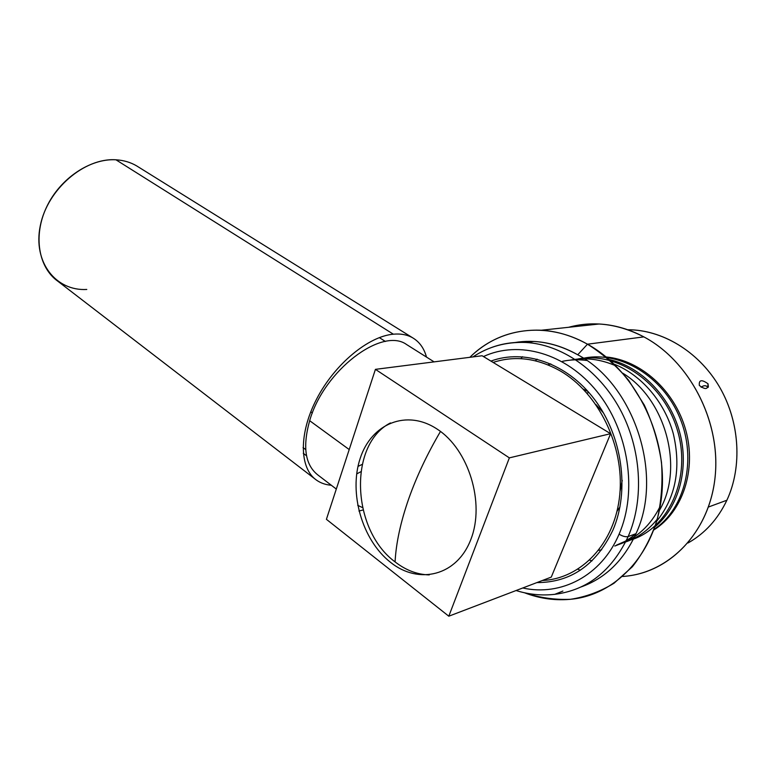 <?xml version="1.0" encoding="UTF-8"?>
<svg xmlns="http://www.w3.org/2000/svg" width="776" height="776" viewBox="0 0 776 776"><rect width="100%" height="100%" fill="white"/><g stroke="black" fill="none" stroke-linecap="round" stroke-linejoin="round"><path stroke-width="1.16" d="M551.27 577.101L448.8 616.202L551.27 577.101L610.605 433.687L509.357 457.869L448.8 616.202L326.415 519.319L375.419 369.357L509.357 457.869L448.8 616.202L326.415 519.319L375.419 369.357L482.119 355.748L375.419 369.357L509.357 457.869L610.605 433.687L482.119 355.748M360.171 458.441C348.647 492.876 362.091 540.018 390.464 562.28C418.603 585.036 457.074 575.986 470.906 539.301C485.194 502.935 468.655 449.644 437.567 429.38C406.682 408.564 371.277 423.745 360.171 458.441M357.697 505.322L362.499 507.601L357.697 505.322M363.061 509.987L358.939 511.035L363.061 509.987M336.309 489.064L318.082 475.135C305.172 465.154 302.368 447.005 309.663 420.699L349.21 449.556L309.663 420.699C323.873 370.414 382.093 326.638 406.595 344.534L434.104 361.878M360.85 471.721L356.669 473.932M542.385 580.497C581.108 578.838 615.184 543.433 619.772 494.632C624.564 445.899 598.218 392.801 560.262 370.938C537.283 358.105 514.905 355.272 493.129 362.431M620.005 506.796L617.007 511.345M620.034 491.421L622.236 480.383L620.034 491.421M603.505 412.977L595.958 404.597L603.505 412.977M586.85 393.015L589.023 392.608L586.85 393.015M583.222 389.096L588.092 391.55M726.889 500.229C742.787 466.046 739.586 420.427 718.721 385.623C697.789 350.81 661.666 329.713 627.716 329.742L631.548 329.829C665.032 331.236 699.913 353.041 719.876 387.593C739.761 422.144 742.467 466.696 726.889 500.229L708.478 507.009L726.889 500.229C717.819 519.251 704.86 533.5 688.031 542.967C704.86 533.5 717.819 519.251 726.889 500.229M701.164 387.292C703.648 385.206 705.966 385.216 708.119 387.34C705.966 385.216 703.648 385.206 701.164 387.292M619.073 534.179C637.93 491.053 628.502 430.467 597.113 391.705C565.772 352.779 518.533 340.198 483.458 356.562C518.533 340.198 565.772 352.779 597.113 391.705C628.502 430.467 637.93 491.053 619.073 534.179C622.662 536.332 625.689 537.128 628.162 536.565C644.555 498.978 641.306 448.266 619.791 408.787C598.199 369.308 560.912 344.331 525.643 342.459C513.13 341.838 501.267 343.7 490.073 348.065C501.267 343.7 513.13 341.838 525.643 342.459C560.912 344.331 598.199 369.308 619.791 408.787C641.306 448.266 644.555 498.978 628.162 536.565L635.981 533.694L628.162 536.565C625.689 537.128 622.662 536.332 619.073 534.179C601.4 575.996 560.805 596.531 522.762 587.985C560.805 596.531 601.4 575.996 619.073 534.179M490.927 361.092C524.198 348.725 566.926 362.896 594.571 399.465C622.245 435.928 629.986 490.723 612.924 530.105C596.075 565.083 570.719 582.572 536.876 582.592M514.537 342.594L533.985 341.459C548.807 342.264 563.395 346.707 577.742 354.777C633.565 384.023 664.111 474.204 635.981 533.694C623.603 560.553 605.309 578.304 581.098 586.937C605.309 578.304 623.603 560.553 635.981 533.694C664.111 474.204 633.565 384.023 577.742 354.777C556.547 343.079 535.479 339.025 514.537 342.594M537.06 359.123L535.44 360.801L537.06 359.123M699.341 385.459C705.403 390.047 708.265 389.465 707.925 383.713C701.63 379.251 698.759 379.833 699.341 385.459C705.403 390.047 708.265 389.465 707.925 383.713C701.63 379.251 698.759 379.833 699.341 385.459M516.088 590.526C528.883 594.542 541.784 595.803 554.811 594.319C587.374 590.138 611.827 570.884 628.162 536.565C611.827 570.884 587.374 590.138 554.811 594.319L562.891 591.07M589.702 560.136L592.03 560.873L589.702 560.136M469.868 357.309C498.987 328.044 545.858 320.614 587.481 344.195L577.742 354.777L587.481 344.195C572.339 335.824 556.974 331.168 541.376 330.227C513.285 329.199 489.452 338.22 469.868 357.309M541.376 330.227L599.14 323.999C614.311 324.824 629.21 329.121 643.847 336.881L587.481 344.195C602.535 353.594 616.251 365.622 628.628 380.288L644.303 405.062C652.703 423.298 658.436 442.378 661.482 462.321C662.869 482.294 661.394 501.548 657.078 520.065C651.19 537.72 642.945 553.288 632.353 566.761L614.058 583.203C600.382 591.564 585.861 596.938 570.486 599.305C554.947 599.964 539.621 597.782 524.498 592.767C540.251 598.82 556.256 600.925 572.513 599.082C618.627 593.941 658.126 549.524 662.112 490.607C666.332 431.766 633.332 369.415 587.481 344.195L643.847 336.881C618.297 323.757 593.233 320.556 568.663 327.288M520.851 358.677L522.5 356.737L520.851 358.677M622.672 576.471C668.737 573.639 709.633 532.578 715.142 476.639C720.904 420.786 689.175 360.782 643.847 336.881C688.186 360.306 719.701 418.245 715.443 473.224C711.388 528.272 673.151 570.379 628.308 575.899M580.351 570.205L577.877 569.254L580.351 570.205M654.09 529.339C684.995 508.891 697.236 459.499 679.863 417.886C662.752 376.166 620.509 351.091 584.609 358.008M631.198 539.853C669.067 528.058 691.746 477.706 677.39 430.156C663.461 382.49 617.124 351.198 577.897 358.987M624.709 542.278C637.474 538.04 648.358 530.299 657.359 519.047M615.96 365.894C600.866 359.288 585.909 357.309 571.087 359.977M618.103 544.742C636.514 538.515 650.55 525.672 660.231 506.195M586.705 360.462C578.44 359.385 570.389 359.666 562.552 361.296M635.893 533.723C629.472 539.184 622.439 543.287 614.796 546.032M622.808 373.207C665.789 399.3 684.383 468.442 659.445 510.317M634.332 537.283L616.532 545.091M614.214 364.186C641.257 374.924 664.576 401.822 673.296 433.706C681.318 468.151 675.809 497.29 656.768 521.123M633.594 538.796L622.09 542.909M609.102 359.501C640.501 366.563 669.591 395.605 679.553 431.834C689.544 468.044 678.981 506.873 654.963 526.865M606.105 356.97C640.598 360.083 674.771 390.367 685.732 430.069C696.829 469.732 682.56 512.073 653.887 529.921M708.284 387.088L707.925 383.713L708.284 387.088M598.674 550.339L601.701 549.815M550.795 363.876L547.953 364.846M86.776 289.458C56.008 291.281 32.689 262.24 40.294 225.719C47.443 189.189 84.545 157.547 115.944 159.798C123.646 160.254 130.572 162.3 136.721 165.938L412.803 337.899C407.371 334.747 400.891 333.515 393.354 334.194L115.944 159.798L393.354 334.194C368.348 336.328 334.679 364.119 316.666 398.971C298.498 433.794 299.4 468.462 316.589 480.199C320.827 483.147 325.736 484.825 331.303 485.243M426.49 357.076C424.094 348.337 419.535 341.954 412.803 337.899M303.28 453.32L306.539 455.784L303.28 453.32M316.589 480.199L57.831 281.222C38.509 267.516 32.941 235.826 46.56 207.124C60.033 178.393 90.356 158.226 115.944 159.798M310.769 411.823L312.369 412.977L310.769 411.823M357.988 466.395L362.188 464.407M429.254 574.909C417.216 574.58 405.829 570.244 395.081 561.892C396.041 543.152 400.61 522.035 408.806 498.551C416.634 476.454 427.188 454.086 440.477 431.456C427.188 454.086 416.634 476.454 408.806 498.551C400.61 522.035 396.041 543.152 395.081 561.892C351.46 529.911 348.201 444.415 390.444 422.93M533.985 341.459L525.643 342.459C506.107 341.741 488.531 346.562 472.914 356.921M631.548 329.829L628.851 330.149M708.362 386.933L708.052 383.907M303.057 447.577L305.715 449.576M379.319 337.608L385.4 341.479"/></g></svg>
